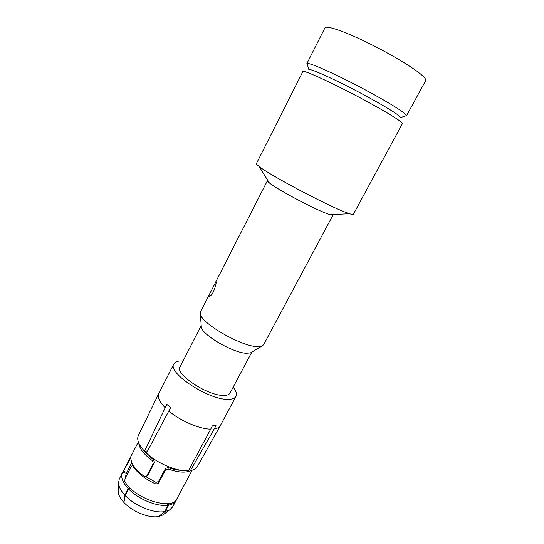 <?xml version="1.0" encoding="UTF-8"?>
<svg xmlns="http://www.w3.org/2000/svg" width="544" height="544" viewBox="0 0 544 544"><rect width="100%" height="100%" fill="white"/><g stroke="black" fill="none" stroke-linecap="round" stroke-linejoin="round"><path stroke-width="0.82" d="M306.823 63.716L324.931 27.853C326.04 25.248 342.169 30.478 364.31 41.099C386.417 51.687 410.421 65.776 420.26 73.78C424.47 77.207 426.285 79.465 425.721 80.546L406.613 115.58C406.361 114.757 404.335 113.036 400.527 110.432C393.482 105.658 382.847 99.402 368.621 91.671C339.578 75.874 308.87 62.002 307.068 63.539L307.489 64.954M405.212 116.042L406.606 115.879M406.613 115.58L400.704 117.538C398.82 114.777 387.076 107.494 365.473 95.69C338.803 81.233 310.597 68.32 308.836 69.51L307.068 63.539M402.41 123.638C402.676 123.1 400.608 121.38 396.202 118.47C389.096 113.839 378.44 107.685 364.235 100.008C333.832 83.572 302.45 69.197 302.852 71.59L256.421 163.567C256.217 163.968 257.101 164.92 259.06 166.423C269.355 174.896 326.516 205.231 345.664 212.33L349.527 213.724C351.886 214.472 353.165 214.649 353.382 214.261L402.41 123.638M267.838 180.486L267.437 180.676C267.267 181.016 267.913 181.764 269.362 182.927C276.726 189.19 314.017 209.025 327.379 213.751L330.092 214.676C331.881 215.206 332.86 215.302 333.044 214.975L332.969 214.533M201.219 325.781L201.321 327.257C202.402 335.016 233.036 352.852 246.208 353.267L250.417 352.92L261.671 346.229L256.544 346.582C240.366 345.875 201.627 323.408 200.389 314.187L200.491 311.794L215.873 281.846C216.587 282.424 215.812 285.675 213.554 291.611C211.854 294.596 210.46 296.194 209.372 296.398C208.678 296.378 208.896 295.283 210.032 293.107M261.671 346.229L263.588 344.774L333.044 214.975M250.417 352.92L251.682 352.165M251.845 352.07L230.01 393.06C229.153 394.624 227.086 395.413 223.808 395.434C208.27 396.188 174.474 373.959 180.003 366.921L201.205 325.591M233.152 387.158C236.15 391.007 237.089 394.087 235.967 396.386C234.92 398.296 232.404 399.276 228.419 399.33C209.216 400.425 166.92 372.62 173.869 363.929C175.12 361.699 178.16 360.713 183.002 360.964L183.056 360.964M214.214 428.958L190.468 470.485C193.909 469.873 196.234 468.527 197.431 466.446L220.3 425.666C219.293 427.4 217.267 428.502 214.214 428.958L216.016 425.68L212.378 425.85L210.691 429.148C199.546 429.121 180.214 420.825 168.79 411.046L170.592 407.755L166.852 404.362L165.186 407.755C159.392 401.771 157.257 397.025 158.773 393.502L173.869 363.929M210.691 429.148L188.482 470.716C177.256 471.784 157.311 463.495 146.452 453.111L168.79 411.046M164.193 513.998L162.86 515.005L158.664 516.508L164.757 511.584L168.184 505.172L166.818 503.73M192.209 470.098L176.827 498.916C172.285 511.115 133.6 498.413 124.834 481.372L125.004 478.625L131.288 466.392L132.178 465.582L133.79 466.133M138.326 441.925L123.434 471.002L130.88 457.688C130.825 463.44 135.32 469.71 144.364 476.496L146.384 476.462L146.764 475.98L153.272 463.481L152.531 460.782L153.768 459.952L148.791 455.933L149.076 455.403M131.791 462.475L126.854 472.586L123.61 471.213M126.283 473.477L126.854 472.586M126.208 473.443L125.297 478.06M147.574 454.124L147.009 454.172L147.193 453.784M165.186 407.755L144.541 451.234L147.621 450.915M130.852 488.716L128.663 489.049L125.222 495.536L123.91 502.459L124.95 495.244L128.139 488.505L130.295 488.179M128.663 489.049C138.36 499.317 157.57 507.09 168.184 505.172M164.757 511.584C154.136 513.679 134.81 505.906 125.222 495.536M167.443 503.69L168.756 505.077L165.063 511.53L158.664 516.508C149.28 518.493 132.253 511.666 123.91 502.459C120.346 498.603 118.442 494.999 118.198 491.654L118.259 489.981M220.3 425.666L235.967 396.386M147.009 454.172L144.446 451.132M149.022 455.491L148.084 454.573M138.761 443.054C139.284 448.508 143.881 454.417 152.531 460.782M181.152 470.322C177.276 470.213 172.938 469.288 168.13 467.534L168.11 469.003C178.5 472.648 186.143 473.103 191.032 470.376M158.773 393.502L138.332 435.554C136.571 439.634 138.638 444.863 144.541 451.234M168.11 469.003L165.464 469.921L158.494 483.194L155.87 484.051C145.092 479.108 137.387 473.076 132.756 465.956M168.13 467.534L165.498 468.438L158.556 481.522L155.944 482.351L145.948 476.728M153.272 463.481L154.516 462.638L153.768 459.952M154.516 462.638L147.526 475.66M189.251 469.275L190.468 470.485M168.756 505.077C172.346 504.39 174.787 502.914 176.086 500.657L176.752 499.045M176.086 500.657L172.536 507.001L169.653 509.884L165.063 511.53M124.95 495.244C120.945 490.899 118.803 486.866 118.524 483.154L119.245 479.135L122.42 472.6C120.564 476.918 122.468 482.215 128.139 488.505M123.372 471.138L122.42 472.6M130.873 458.64L130.2 458.354M155.944 482.351L155.87 484.051M165.498 468.438L165.464 469.921M158.556 481.522L158.494 483.194M146.764 475.98L148.145 475.014M330.092 214.676L349.527 213.724M269.362 182.927L259.06 166.423M267.437 180.676L215.41 282.574M201.321 327.257L200.389 314.187M126.31 473.491L123.046 472.104M146.384 476.462L147.771 475.49M132.403 465.616L133.586 465.827M162.86 515.005L169.653 509.884M118.198 491.654L118.524 483.154"/></g></svg>
